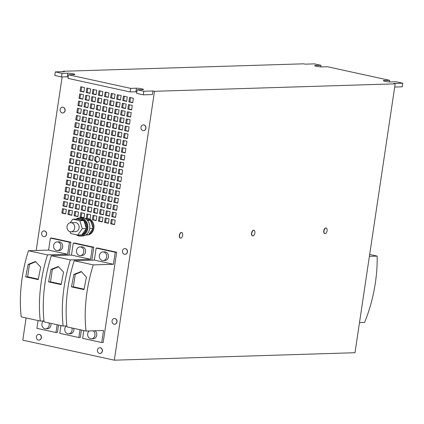 <?xml version="1.0" encoding="UTF-8"?>
<svg xmlns="http://www.w3.org/2000/svg" width="424" height="424" viewBox="0 0 424 424"><rect width="100%" height="100%" fill="white"/><g stroke="black" fill="none" stroke-linecap="round" stroke-linejoin="round"><path stroke-width="0.64" d="M100.016 353.446A2.873 2.438 -91.8 0 0 100.085 353.446A2.873 2.438 -91.8 0 0 102.438 350.643A2.873 2.438 -91.8 0 0 99.91 347.701A2.873 2.438 -91.8 0 0 99.836 347.707M99.82 353.446A2.873 2.438 -91.8 0 0 99.942 353.446A2.873 2.438 -91.8 0 0 102.29 350.648A2.873 2.438 -91.8 0 0 99.884 347.707A2.873 2.438 -91.8 0 0 99.762 347.707A2.873 2.438 -91.8 0 0 97.414 350.51A2.873 2.438 -91.8 0 0 99.82 353.446M326.029 228.022A2.873 1.484 102.3 0 0 325.918 227.99A2.873 1.484 102.3 0 0 324.201 229.432A2.873 1.484 102.3 0 0 323.846 232.559A2.873 1.484 102.3 0 0 324.689 233.603A2.873 1.484 102.3 0 0 324.805 233.619M326.125 233.052A2.873 1.484 102.3 0 0 326.289 232.834A4.712 4.712 0 0 0 327.047 229.352A2.873 1.484 102.3 0 0 326.989 229.082A2.873 1.484 102.3 0 0 326.146 228.038A2.873 1.484 102.3 0 0 324.938 228.642A2.873 1.484 102.3 0 0 324.074 232.606A2.873 1.484 102.3 0 0 324.916 233.651A2.873 1.484 102.3 0 0 326.125 233.052M181.62 232.5A2.873 1.484 102.3 0 0 181.509 232.469A2.873 1.484 102.3 0 0 179.792 233.91A2.873 1.484 102.3 0 0 179.437 237.037A2.873 1.484 102.3 0 0 180.279 238.076A2.873 1.484 102.3 0 0 180.396 238.097M181.716 237.53A2.873 1.484 102.3 0 0 181.88 237.313A4.712 4.712 0 0 0 182.643 233.831A2.873 1.484 102.3 0 0 182.58 233.56A2.873 1.484 102.3 0 0 181.737 232.516A2.873 1.484 102.3 0 0 180.529 233.115A2.873 1.484 102.3 0 0 179.665 237.085A2.873 1.484 102.3 0 0 180.513 238.129A2.873 1.484 102.3 0 0 181.716 237.53M44.218 236.65A2.873 2.438 -91.8 0 0 44.292 236.65A2.873 2.438 -91.8 0 0 46.64 233.847A2.873 2.438 -91.8 0 0 44.112 230.905A2.873 2.438 -91.8 0 0 44.038 230.91M44.022 236.656A2.873 2.438 -91.8 0 0 44.144 236.656A2.873 2.438 -91.8 0 0 46.497 233.852A2.873 2.438 -91.8 0 0 44.091 230.91A2.873 2.438 -91.8 0 0 43.969 230.91A2.873 2.438 -91.8 0 0 41.616 233.714A2.873 2.438 -91.8 0 0 44.022 236.656M114.618 324.243A2.873 2.438 -91.8 0 0 114.692 324.243A2.873 2.438 -91.8 0 0 117.04 321.44A2.873 2.438 -91.8 0 0 114.512 318.504A2.873 2.438 -91.8 0 0 114.438 318.504M114.422 324.249A2.873 2.438 -91.8 0 0 114.544 324.249A2.873 2.438 -91.8 0 0 116.897 321.445A2.873 2.438 -91.8 0 0 114.491 318.504A2.873 2.438 -91.8 0 0 114.369 318.504A2.873 2.438 -91.8 0 0 112.016 321.307A2.873 2.438 -91.8 0 0 114.422 324.249M62.704 112.964A2.873 2.438 -91.8 0 0 62.773 112.959A2.873 2.438 -91.8 0 0 65.126 110.16A2.873 2.438 -91.8 0 0 62.598 107.219A2.873 2.438 -91.8 0 0 62.524 107.224M62.508 112.964A2.873 2.438 -91.8 0 0 62.63 112.964A2.873 2.438 -91.8 0 0 64.983 110.16A2.873 2.438 -91.8 0 0 62.577 107.224A2.873 2.438 -91.8 0 0 62.455 107.224A2.873 2.438 -91.8 0 0 60.102 110.028A2.873 2.438 -91.8 0 0 62.508 112.964M143.551 130.645A2.873 2.438 -91.8 0 0 143.625 130.645A2.873 2.438 -91.8 0 0 145.973 127.841A2.873 2.438 -91.8 0 0 143.445 124.905A2.873 2.438 -91.8 0 0 143.376 124.905M143.36 130.65A2.873 2.438 -91.8 0 0 143.482 130.65A2.873 2.438 -91.8 0 0 145.829 127.847A2.873 2.438 -91.8 0 0 143.423 124.905A2.873 2.438 -91.8 0 0 143.301 124.91A2.873 2.438 -91.8 0 0 140.953 127.709A2.873 2.438 -91.8 0 0 143.36 130.65M125.064 254.331A2.873 2.438 -91.8 0 0 125.138 254.331A2.873 2.438 -91.8 0 0 127.486 251.527A2.873 2.438 -91.8 0 0 124.958 248.591A2.873 2.438 -91.8 0 0 124.889 248.597M124.873 254.336A2.873 2.438 -91.8 0 0 124.995 254.336A2.873 2.438 -91.8 0 0 127.343 251.533A2.873 2.438 -91.8 0 0 124.937 248.597A2.873 2.438 -91.8 0 0 124.815 248.597A2.873 2.438 -91.8 0 0 122.467 251.4A2.873 2.438 -91.8 0 0 124.873 254.336M253.828 230.264A2.873 1.484 102.3 0 0 253.711 230.227A2.873 1.484 102.3 0 0 251.994 231.668A2.873 1.484 102.3 0 0 251.639 234.795A2.873 1.484 102.3 0 0 252.487 235.839A2.873 1.484 102.3 0 0 252.603 235.855M253.923 235.288A2.873 1.484 102.3 0 0 254.082 235.071A4.712 4.712 0 0 0 254.845 231.594A2.873 1.484 102.3 0 0 254.787 231.319A2.873 1.484 102.3 0 0 253.944 230.28A2.873 1.484 102.3 0 0 252.736 230.879A2.873 1.484 102.3 0 0 251.872 234.848A2.873 1.484 102.3 0 0 252.715 235.892A2.873 1.484 102.3 0 0 253.923 235.288M38.997 340.101A2.873 2.438 -91.8 0 0 39.072 340.096A2.873 2.438 -91.8 0 0 41.42 337.297A2.873 2.438 -91.8 0 0 38.891 334.356A2.873 2.438 -91.8 0 0 38.817 334.361M38.801 340.101A2.873 2.438 -91.8 0 0 38.923 340.101A2.873 2.438 -91.8 0 0 41.276 337.297A2.873 2.438 -91.8 0 0 38.87 334.361A2.873 2.438 -91.8 0 0 38.748 334.361A2.873 2.438 -91.8 0 0 36.395 337.165A2.873 2.438 -91.8 0 0 38.801 340.101M74.507 225.738A4.558 3.869 88.2 0 1 71.009 231.811A4.558 3.869 88.2 0 1 67.231 228.774A4.558 3.869 88.2 0 1 70.728 222.701A4.558 3.869 88.2 0 1 74.507 225.738M71.009 231.811L75.392 231.679A4.558 3.869 -91.8 0 0 78.891 225.6A4.558 3.869 -91.8 0 0 75.112 222.563L70.728 222.701M85.701 235.013A8.252 7.007 -91.8 0 0 86.385 235.029L87.254 235.002A8.252 7.007 -91.8 0 0 93.9 228.266A8.252 7.007 -91.8 0 0 89.787 219.219L90.084 219.288L90.752 214.804L86.936 213.972L86.268 218.45L86.554 218.514M88.775 234.456A8.252 7.007 -91.8 0 0 92.983 228.594L88.579 234.721L86.03 234.801M86.385 235.029A8.252 7.007 -91.8 0 0 88.049 234.737M77.868 235.055A8.252 7.007 -91.8 0 0 79.548 235.241L80.417 235.214A8.252 7.007 -91.8 0 0 87.063 228.478A8.252 7.007 -91.8 0 0 79.903 218.72L79.039 218.747A8.252 7.007 -91.8 0 0 77.142 219.118L83.888 220.597L86.236 228.202A8.252 7.007 -91.8 0 0 83.989 220.925M81.938 234.668A8.252 7.007 -91.8 0 0 86.146 228.806L81.747 234.933L77.703 235.06L70.654 233.518L70.098 231.711M79.548 235.241A8.252 7.007 -91.8 0 0 81.217 234.949M76.156 234.721A9.116 7.743 -91.8 0 0 80.443 236.083L82.367 236.02A9.116 7.743 -91.8 0 0 89.713 228.578A9.116 7.743 -91.8 0 0 81.805 217.793L79.876 217.851A9.116 7.743 -91.8 0 0 76.219 219.07M80.443 236.083A9.116 7.743 -91.8 0 0 87.789 228.637A9.116 7.743 -91.8 0 0 79.876 217.851M359.499 322.574L364.592 322.415A91.181 47.096 102.3 0 0 375.362 282.919A91.181 47.096 102.3 0 0 377.159 256.096L369.68 254.464M48.983 322.95A4.33 3.678 88.2 0 1 49.152 323.639A4.33 3.678 88.2 0 1 45.686 328.807A4.33 3.678 88.2 0 1 41.95 325.314A4.33 3.678 88.2 0 1 43.391 320.947M50.891 323.369A4.33 3.678 88.2 0 1 50.933 323.586A4.33 3.678 88.2 0 1 47.467 328.748L45.686 328.807M53.647 247.065A4.33 3.678 88.2 0 1 57.113 241.903A4.33 3.678 88.2 0 1 60.849 245.395A4.33 3.678 88.2 0 1 57.378 250.558A4.33 3.678 88.2 0 1 53.647 247.065M57.113 241.903L58.894 241.844A4.33 3.678 88.2 0 1 62.63 245.337A4.33 3.678 88.2 0 1 59.164 250.505L57.378 250.558M40.667 267.115L38.218 279.607L25.71 276.872L28.148 264.385L35.462 261.491L40.667 267.115M43.979 320.926L40.269 321.042L21.2 316.871A91.181 47.096 -77.7 0 1 22.196 277.678A91.181 47.096 -77.7 0 1 28.429 250.722L47.499 254.888L67.665 254.268L69.457 242.252L70.903 242.21L68.964 255.179M40.269 321.042A91.181 47.096 -77.7 0 1 41.261 281.849A91.181 47.096 -77.7 0 1 47.499 254.888M99.407 257.077A4.33 3.678 88.2 0 1 102.873 251.909A4.33 3.678 88.2 0 1 106.61 255.402A4.33 3.678 88.2 0 1 103.143 260.569A4.33 3.678 88.2 0 1 99.407 257.077M102.873 251.909L104.654 251.856A4.33 3.678 88.2 0 1 108.39 255.349A4.33 3.678 88.2 0 1 104.924 260.511L103.143 260.569M93.254 330.831A4.33 3.678 88.2 0 1 94.918 333.651A4.33 3.678 88.2 0 1 91.452 338.813A4.33 3.678 88.2 0 1 87.715 335.32A4.33 3.678 88.2 0 1 89.151 330.959M95.034 330.773A4.33 3.678 88.2 0 1 96.698 333.593A4.33 3.678 88.2 0 1 93.232 338.76L91.452 338.813M86.427 277.126L83.978 289.619L71.471 286.878L73.909 274.392L81.223 271.503L86.427 277.126M86.03 331.054L66.966 326.883A91.181 47.096 -77.7 0 1 67.957 287.684A91.181 47.096 -77.7 0 1 74.195 260.728L93.259 264.899L113.425 264.274L115.222 252.264L116.664 252.222L103.175 342.475L101.733 342.523L103.53 330.508L86.03 331.054A91.181 47.096 -77.7 0 1 87.026 291.855A91.181 47.096 -77.7 0 1 93.259 264.899M76.527 252.068A4.33 3.678 88.2 0 1 79.993 246.906A4.33 3.678 88.2 0 1 83.729 250.399A4.33 3.678 88.2 0 1 80.263 255.566A4.33 3.678 88.2 0 1 76.527 252.068M79.993 246.906L81.774 246.853A4.33 3.678 88.2 0 1 85.51 250.346A4.33 3.678 88.2 0 1 82.044 255.508L80.263 255.566M71.863 327.953A4.33 3.678 88.2 0 1 72.038 328.642A4.33 3.678 88.2 0 1 68.566 333.81A4.33 3.678 88.2 0 1 64.83 330.317A4.33 3.678 88.2 0 1 66.271 325.95M73.771 328.372A4.33 3.678 88.2 0 1 73.818 328.589A4.33 3.678 88.2 0 1 70.347 333.752L68.566 333.81M63.547 272.123L61.098 284.61L48.59 281.875L51.028 269.388L58.342 266.495L63.547 272.123M66.86 325.934L63.15 326.045L44.08 321.88A91.181 47.096 -77.7 0 1 45.077 282.681A91.181 47.096 -77.7 0 1 51.309 255.725L70.379 259.896L90.545 259.271L92.342 247.261L93.784 247.213L91.844 260.182M63.15 326.045A91.181 47.096 -77.7 0 1 64.146 286.852A91.181 47.096 -77.7 0 1 70.379 259.896M394.702 87.037L402.265 86.803L402.8 83.221L393.652 83.502L395.179 83.835L354.994 352.72L114.316 360.183L154.5 91.298L395.179 83.835M62.916 71.661L62.975 71.28L303.653 63.817L305.179 64.151L314.327 63.865L321 65.328L320.761 66.897M105.083 118.9L105.756 114.422L101.94 113.584L101.272 118.068L105.083 118.9M111.183 120.236L111.857 115.752L108.041 114.92L107.373 119.404L111.183 120.236M79.606 120.734L80.274 116.25L76.463 115.418L75.79 119.897L79.606 120.734M129.49 124.237L130.163 119.759L126.347 118.921L125.679 123.405L129.49 124.237M98.983 117.565L99.651 113.086L95.84 112.249L95.167 116.733L98.983 117.565M92.883 116.234L93.55 111.751L89.74 110.918L89.067 115.397L92.883 116.234M114.401 98.723L115.068 94.245L111.258 93.407L110.59 97.891L114.401 98.723M120.501 100.059L121.174 95.58L117.358 94.743L116.69 99.227L120.501 100.059M130.56 117.072L131.233 112.588L127.417 111.756L126.75 116.234L130.56 117.072M124.46 115.736L125.133 111.252L121.317 110.42L120.649 114.899L124.46 115.736M118.36 114.401L119.027 109.917L115.217 109.085L114.544 113.568L118.36 114.401M112.259 113.065L112.927 108.586L109.116 107.749L108.443 112.233L112.259 113.065M106.154 111.729L106.827 107.251L103.011 106.413L102.343 110.897L106.154 111.729M100.053 110.394L100.727 105.915L96.91 105.083L96.243 109.562L100.053 110.394M117.289 121.571L117.957 117.088L114.146 116.255L113.473 120.734L117.289 121.571M123.389 122.907L124.057 118.423L120.246 117.591L119.573 122.07L123.389 122.907M87.853 107.728L88.521 103.244L84.705 102.412L84.037 106.89L87.853 107.728M93.953 109.063L94.621 104.58L90.81 103.748L90.137 108.226L93.953 109.063M125.531 108.565L126.204 104.081L122.388 103.249L121.72 107.728L125.531 108.565M119.43 107.23L120.103 102.746L116.287 101.914L115.62 106.398L119.43 107.23M113.33 105.894L113.998 101.416L110.187 100.578L109.514 105.062L113.33 105.894M107.23 104.558L107.897 100.08L104.081 99.243L103.414 103.726L107.23 104.558M85.706 122.07L86.379 117.586L82.563 116.754L81.896 121.232L85.706 122.07M91.807 123.4L92.48 118.921L88.664 118.084L87.996 122.568L91.807 123.4M126.606 101.394L127.274 96.91L123.458 96.078L122.79 100.562L126.606 101.394M132.707 102.73L133.375 98.246L129.564 97.414L128.891 101.892L132.707 102.73M82.823 99.221L83.491 94.743L79.675 93.905L79.007 98.389L82.823 99.221M88.923 100.557L89.591 96.073L85.781 95.241L85.107 99.725L88.923 100.557M81.747 106.392L82.42 101.908L78.604 101.076L77.937 105.56L81.747 106.392M131.636 109.901L132.304 105.417L128.488 104.585L127.82 109.063L131.636 109.901M101.124 103.228L101.797 98.744L97.981 97.912L97.313 102.391L101.124 103.228M95.024 101.892L95.692 97.409L91.881 96.577L91.213 101.055L95.024 101.892M86.777 114.899L87.45 110.415L83.634 109.583L82.966 114.061L86.777 114.899M80.677 113.563L81.35 109.079L77.534 108.247L76.866 112.731L80.677 113.563M119.849 188.77L120.517 184.292L116.701 183.454L116.033 187.938L119.849 188.77M69.96 185.267L70.633 180.783L66.817 179.951L66.149 184.429L69.96 185.267M101.543 184.769L102.21 180.285L98.4 179.453L97.727 183.937L101.543 184.769M95.442 183.433L96.11 178.954L92.294 178.117L91.626 182.601L95.442 183.433M71.031 178.096L71.704 173.612L67.888 172.78L67.22 177.258L71.031 178.096M107.643 186.104L108.311 181.62L104.5 180.788L103.832 185.267L107.643 186.104M113.743 187.44L114.416 182.956L110.6 182.124L109.933 186.602L113.743 187.44M109.461 216.118L110.129 211.64L106.313 210.802L105.645 215.286L109.461 216.118M103.355 214.782L104.028 210.304L100.212 209.467L99.545 213.95L103.355 214.782M71.778 215.281L72.446 210.802L68.635 209.965L67.962 214.449L71.778 215.281M77.878 216.616L78.546 212.133L74.735 211.3L74.062 215.784L77.878 216.616M83.978 217.952L84.652 213.468L80.836 212.636L80.168 217.114L83.978 217.952M83.237 180.767L83.904 176.283L80.094 175.451L79.421 179.93L83.237 180.767M89.337 182.097L90.01 177.619L86.194 176.782L85.526 181.265L89.337 182.097M112.673 194.605L113.341 190.127L109.53 189.295L108.862 193.773L112.673 194.605M118.773 195.941L119.446 191.463L115.63 190.625L114.962 195.109L118.773 195.941M68.889 192.438L69.557 187.954L65.746 187.122L65.079 191.6L68.889 192.438M74.99 193.768L75.663 189.29L71.847 188.457L71.179 192.936L74.99 193.768M81.095 195.104L81.763 190.625L77.947 189.788L77.279 194.272L81.095 195.104M87.196 196.439L87.863 191.961L84.053 191.123L83.38 195.607L87.196 196.439M93.296 197.775L93.964 193.291L90.153 192.459L89.485 196.943L93.296 197.775M99.396 199.11L100.069 194.627L96.253 193.794L95.585 198.273L99.396 199.11M82.166 187.933L82.834 183.454L79.023 182.617L78.35 187.101L82.166 187.933M76.066 186.602L76.733 182.119L72.917 181.287L72.25 185.765L76.066 186.602M77.136 179.432L77.804 174.948L73.993 174.116L73.32 178.594L77.136 179.432M88.266 189.268L88.934 184.79L85.123 183.952L84.456 188.436L88.266 189.268M94.367 190.604L95.04 186.12L91.224 185.288L90.556 189.772L94.367 190.604M100.472 191.94L101.14 187.456L97.324 186.624L96.656 191.102L100.472 191.94M106.572 193.275L107.24 188.791L103.43 187.959L102.756 192.438L106.572 193.275M66.748 206.774L67.416 202.296L63.605 201.458L62.932 205.942L66.748 206.774M72.849 208.11L73.516 203.631L69.706 202.794L69.032 207.278L72.849 208.11M78.949 209.445L79.622 204.967L75.806 204.13L75.138 208.613L78.949 209.445M85.049 210.781L85.722 206.297L81.906 205.465L81.238 209.944L85.049 210.781M91.155 212.117L91.823 207.633L88.012 206.801L87.339 211.279L91.155 212.117M97.255 213.452L97.923 208.968L94.112 208.136L93.439 212.615L97.255 213.452M80.019 202.274L80.693 197.796L76.877 196.959L76.209 201.442L80.019 202.274M73.919 200.939L74.592 196.46L70.776 195.623L70.108 200.107L73.919 200.939M116.632 210.283L117.3 205.804L113.489 204.967L112.816 209.451L116.632 210.283M110.532 208.947L111.199 204.469L107.389 203.631L106.716 208.115L110.532 208.947M128.419 131.408L129.087 126.93L125.276 126.092L124.608 130.576L128.419 131.408M122.319 130.078L122.987 125.594L119.176 124.762L118.503 129.24L122.319 130.078M116.218 128.742L116.886 124.258L113.07 123.426L112.402 127.905L116.218 128.742M110.113 127.407L110.786 122.923L106.97 122.091L106.302 126.569L110.113 127.407M104.013 126.071L104.68 121.593L100.87 120.755L100.197 125.239L104.013 126.071M97.912 124.736L98.58 120.257L94.769 119.42L94.096 123.903L97.912 124.736M84.636 129.235L85.303 124.757L81.493 123.925L80.82 128.403L84.636 129.235M78.535 127.905L79.203 123.421L75.392 122.589L74.719 127.068L78.535 127.905M115.158 220.141L111.342 219.309L110.675 223.787L114.491 224.625L115.158 220.141M109.058 218.805L105.242 217.973L104.574 222.457L108.385 223.289L109.058 218.805M115.561 217.454L116.229 212.97L112.418 212.138L111.745 216.622L115.561 217.454M65.672 213.945L66.345 209.467L62.529 208.629L61.862 213.113L65.672 213.945M96.184 220.618L96.852 216.139L93.042 215.302L92.368 219.786L96.184 220.618M102.285 221.953L102.953 217.475L99.142 216.638L98.474 221.121L102.285 221.953M92.225 204.946L92.893 200.462L89.082 199.63L88.409 204.108L92.225 204.946M86.125 203.61L86.793 199.126L82.977 198.294L82.309 202.778L86.125 203.61M117.702 203.112L118.376 198.633L114.56 197.796L113.892 202.28L117.702 203.112M67.819 199.609L68.487 195.125L64.676 194.293L64.003 198.771L67.819 199.609M98.326 206.281L98.999 201.798L95.183 200.965L94.515 205.444L98.326 206.281M104.426 207.612L105.099 203.133L101.283 202.296L100.615 206.779L104.426 207.612M96.842 131.906L97.509 127.428L93.693 126.591L93.026 131.074L96.842 131.906M90.736 130.571L91.409 126.092L87.593 125.255L86.925 129.739L90.736 130.571M76.389 142.241L77.062 137.763L73.246 136.931L72.578 141.409L76.389 142.241M82.495 143.577L83.162 139.099L79.346 138.261L78.678 142.745L82.495 143.577M102.942 133.242L103.61 128.758L99.799 127.926L99.126 132.41L102.942 133.242M109.042 134.578L109.71 130.094L105.899 129.262L105.232 133.74L109.042 134.578M115.143 135.913L115.816 131.429L112 130.597L111.332 135.076L115.143 135.913M121.248 137.244L121.916 132.765L118.1 131.928L117.432 136.411L121.248 137.244M89.665 137.742L90.333 133.263L86.523 132.426L85.855 136.91L89.665 137.742M83.565 136.406L84.233 131.928L80.422 131.09L79.749 135.574L83.565 136.406M96.513 176.262L97.181 171.784L93.37 170.946L92.697 175.43L96.513 176.262M102.613 177.598L103.281 173.119L99.47 172.282L98.797 176.766L102.613 177.598M95.766 139.077L96.439 134.594L92.623 133.761L91.955 138.245L95.766 139.077M101.871 140.413L102.539 135.929L98.723 135.097L98.055 139.576L101.871 140.413M107.972 141.749L108.639 137.265L104.829 136.433L104.156 140.911L107.972 141.749M114.072 143.079L114.745 138.6L110.929 137.768L110.261 142.247L114.072 143.079M120.172 144.414L120.845 139.936L117.029 139.099L116.362 143.582L120.172 144.414M126.278 145.75L126.946 141.272L123.135 140.434L122.462 144.918L126.278 145.75M87.524 152.084L88.192 147.6L84.381 146.768L83.708 151.251L87.524 152.084M81.419 150.748L82.092 146.269L78.276 145.432L77.608 149.916L81.419 150.748M88.595 144.913L89.263 140.434L85.452 139.597L84.779 144.081L88.595 144.913M94.695 146.248L95.368 141.764L91.552 140.932L90.884 145.416L94.695 146.248M125.207 152.921L125.875 148.437L122.059 147.605L121.391 152.089L125.207 152.921M75.318 149.412L75.991 144.934L72.175 144.096L71.508 148.58L75.318 149.412M106.901 148.919L107.569 144.436L103.758 143.603L103.085 148.082L106.901 148.919M100.795 147.584L101.469 143.1L97.653 142.268L96.985 146.746L100.795 147.584M77.465 135.076L78.133 130.592L74.317 129.76L73.649 134.238L77.465 135.076M127.348 138.579L128.016 134.101L124.206 133.263L123.532 137.747L127.348 138.579M124.131 160.092L124.804 155.608L120.988 154.776L120.321 159.254L124.131 160.092M118.031 158.756L118.699 154.272L114.888 153.44L114.22 157.924L118.031 158.756M111.931 157.421L112.599 152.942L108.788 152.105L108.115 156.589L111.931 157.421M105.83 156.085L106.498 151.607L102.682 150.769L102.014 155.253L105.83 156.085M99.725 154.755L100.398 150.271L96.582 149.439L95.914 153.917L99.725 154.755M93.625 153.419L94.292 148.935L90.482 148.103L89.808 152.582L93.625 153.419M103.684 170.427L104.357 165.948L100.541 165.111L99.873 169.595L103.684 170.427M109.784 171.762L110.457 167.279L106.641 166.447L105.974 170.93L109.784 171.762M116.96 165.927L117.628 161.443L113.818 160.611L113.144 165.095L116.96 165.927M110.86 164.592L111.528 160.113L107.712 159.276L107.044 163.759L110.86 164.592M104.755 163.256L105.428 158.777L101.612 157.94L100.944 162.424L104.755 163.256M97.557 156.106L94.992 157.177L94.52 160.336L96.608 162.424L99.174 161.353L99.645 158.194L97.557 156.106M92.554 160.59L93.222 156.106L89.411 155.274L88.738 159.753L92.554 160.59M86.454 159.254L87.121 154.771L83.305 153.939L82.638 158.417L86.454 159.254M105.502 200.446L106.17 195.962L102.354 195.13L101.686 199.609L105.502 200.446M111.602 201.776L112.27 197.298L108.459 196.46L107.786 200.944L111.602 201.776M85.378 166.425L86.051 161.942L82.235 161.109L81.567 165.588L85.378 166.425M79.277 165.09L79.945 160.606L76.135 159.774L75.467 164.258L79.277 165.09M97.584 169.091L98.251 164.613L94.441 163.775L93.768 168.259L97.584 169.091M91.483 167.761L92.151 163.277L88.335 162.445L87.667 166.923L91.483 167.761M123.061 167.263L123.734 162.779L119.918 161.947L119.25 166.425L123.061 167.263M73.177 163.754L73.845 159.276L70.034 158.438L69.361 162.922L73.177 163.754M90.407 174.927L91.081 170.448L87.265 169.616L86.597 174.094L90.407 174.927M84.307 173.596L84.98 169.112L81.164 168.28L80.496 172.759L84.307 173.596M78.207 172.261L78.875 167.777L75.064 166.945L74.391 171.423L78.207 172.261M72.107 170.925L72.774 166.441L68.958 165.609L68.29 170.093L72.107 170.925M121.99 174.434L122.658 169.95L118.847 169.118L118.174 173.596L121.99 174.434M115.89 173.098L116.558 168.614L112.747 167.782L112.074 172.261L115.89 173.098M108.3 97.393L108.968 92.909L105.157 92.077L104.484 96.555L108.3 97.393M102.2 96.057L102.868 91.573L99.052 90.741L98.384 95.22L102.2 96.057M120.92 181.605L121.587 177.121L117.777 176.289L117.103 180.767L120.92 181.605M83.894 92.05L84.562 87.572L80.751 86.735L80.078 91.218L83.894 92.05M74.248 156.583L74.915 152.105L71.105 151.267L70.432 155.751L74.248 156.583M80.348 157.919L81.021 153.435L77.205 152.603L76.537 157.087L80.348 157.919M114.819 180.269L115.487 175.785L111.671 174.953L111.003 179.432L114.819 180.269M108.714 178.933L109.387 174.45L105.571 173.617L104.903 178.101L108.714 178.933M89.994 93.386L90.662 88.907L86.851 88.07L86.178 92.554L89.994 93.386M96.094 94.722L96.767 90.238L92.951 89.406L92.284 93.884L96.094 94.722M113.001 150.25L113.669 145.771L109.858 144.934L109.185 149.418L113.001 150.25M119.102 151.585L119.775 147.107L115.959 146.269L115.291 150.753L119.102 151.585M58.523 325.038L57.415 332.464L55.968 332.511L57.134 324.731M28.429 250.722L48.596 250.096L50.392 238.081L51.834 238.039L70.903 242.21M81.408 330.042L80.295 337.472L78.853 337.515L80.014 329.734M51.309 255.725L71.476 255.1L73.273 243.09L74.714 243.042L93.784 247.213M62.026 73.357L61.491 76.94L54.818 75.483L55.353 71.895L62.026 73.357L67.803 73.177A3.874 0.429 -171.5 0 1 72.138 73.633A3.874 0.429 -171.5 0 1 74.878 74.46A3.874 0.429 -171.5 0 1 74.285 74.592L68.508 74.772L130.672 88.372L136.448 88.192A3.874 0.429 -171.5 0 1 140.784 88.648A3.874 0.429 -171.5 0 1 143.524 89.475A3.874 0.429 -171.5 0 1 142.93 89.607L137.153 89.787L136.618 93.375L143.291 94.833L152.439 94.547L152.974 90.964L154.5 91.298M62.975 71.28L64.501 71.614L55.353 71.895M114.316 360.183L22.79 340.165L26.108 317.947M36.194 250.478L62.132 76.919M74.195 260.728L94.361 260.103L96.153 248.093L97.6 248.051L116.664 252.222M68.508 74.772L67.972 78.361L130.136 91.955L135.913 91.775A3.874 0.429 -171.5 0 1 136.851 91.801M130.672 88.372L130.136 91.955M402.8 83.221L396.127 81.758L390.35 81.938A3.874 0.429 -171.5 0 1 386.015 81.482A3.874 0.429 -171.5 0 1 383.275 80.655A3.874 0.429 -171.5 0 1 383.868 80.518L389.645 80.343L327.482 66.743L321.705 66.923A3.874 0.429 -171.5 0 1 317.369 66.467A3.874 0.429 -171.5 0 1 314.629 65.641A3.874 0.429 -171.5 0 1 315.223 65.503L321 65.328M389.645 80.343L389.407 81.912M137.153 89.787L143.826 91.25L152.974 90.964M143.291 94.833L143.826 91.25M61.491 76.94L67.268 76.76A3.874 0.429 -171.5 0 1 68.211 76.786M71.476 255.1L90.545 259.271M73.273 243.09L92.342 247.261M60.945 325.568L59.784 333.344L78.853 337.515M58.576 266.754L52.364 269.346L50.509 281.817L61.173 284.149M50.509 281.817L48.59 281.875M52.364 269.346L51.028 269.388M94.361 260.103L113.425 264.274M96.153 248.093L115.222 252.264M83.825 330.572L82.664 338.352L101.733 342.523M81.461 271.757L75.244 274.349L73.389 286.82L84.053 289.152M73.389 286.82L71.471 286.878M75.244 274.349L73.909 274.392M48.596 250.096L67.665 254.268M50.392 238.081L69.457 242.252M38.065 320.56L36.904 328.34L55.968 332.511M35.695 261.746L29.484 264.343L27.629 276.808L38.293 279.146M27.629 276.808L25.71 276.872M29.484 264.343L28.148 264.385M377.159 256.096L369.399 256.34M77.703 235.06L82.298 228.663L86.342 228.536L86.146 228.806M86.342 228.536L86.236 228.202M70.236 222.754L72.801 219.176L77.142 219.118M82.298 228.663L79.845 220.719L83.888 220.597M72.801 219.176L79.845 220.719M83.592 220.528A8.252 7.007 -91.8 0 0 79.039 218.747M89.734 228.43L93.174 228.324L92.983 228.594M93.174 228.324L90.429 220.316A8.252 7.007 -91.8 0 0 85.876 218.535A8.252 7.007 -91.8 0 0 85.192 218.593M87.524 220.48L90.725 220.385M86.48 219.457L90.429 220.316M89.787 219.219A8.252 7.007 -91.8 0 0 86.74 218.508A8.252 7.007 -91.8 0 0 86.565 218.514M93.073 227.99A8.252 7.007 -91.8 0 0 90.826 220.719M87.863 214.173L87.233 218.424L90.116 219.054M87.233 218.424L86.268 218.45M116.886 146.476L116.25 150.721L119.139 151.352M116.25 150.721L115.291 150.753M110.786 145.141L110.15 149.386L113.038 150.017M110.15 149.386L109.185 149.418M93.879 89.607L93.243 93.858L96.131 94.488M93.243 93.858L92.284 93.884M87.779 88.272L87.143 92.522L90.031 93.153M87.143 92.522L86.178 92.554M106.498 173.819L105.862 178.069L108.751 178.7M105.862 178.069L104.903 178.101M112.599 175.154L111.968 179.405L114.851 180.036M111.968 179.405L111.003 179.432M78.133 152.804L77.497 157.055L80.385 157.686M77.497 157.055L76.537 157.087M72.032 151.474L71.396 155.719L74.285 156.35M71.396 155.719L70.432 155.751M81.678 86.941L81.042 91.187L83.925 91.817M81.042 91.187L80.078 91.218M118.704 176.49L118.068 180.741L120.951 181.371M118.068 180.741L117.103 180.767M99.979 90.943L99.349 95.193L102.232 95.824M99.349 95.193L98.384 95.22M106.085 92.278L105.449 96.524L108.332 97.16M105.449 96.524L104.484 96.555M113.674 167.983L113.038 172.234L115.922 172.865M113.038 172.234L112.074 172.261M119.775 169.319L119.139 173.57L122.027 174.2M119.139 173.57L118.174 173.596M69.891 165.811L69.255 170.061L72.138 170.692M69.255 170.061L68.29 170.093M75.991 167.146L75.355 171.397L78.239 172.027M75.355 171.397L74.391 171.423M82.092 168.482L81.456 172.732L84.344 173.363M81.456 172.732L80.496 172.759M88.192 169.817L87.561 174.063L90.445 174.699M87.561 174.063L86.597 174.094M70.962 158.64L70.326 162.89L73.209 163.521M70.326 162.89L69.361 162.922M120.845 162.148L120.209 166.399L123.098 167.029M120.209 166.399L119.25 166.425M89.268 162.646L88.632 166.897L91.515 167.528M88.632 166.897L87.667 166.923M95.368 163.982L94.732 168.227L97.615 168.858M94.732 168.227L93.768 168.259M77.062 159.975L76.426 164.226L79.315 164.857M76.426 164.226L75.467 164.258M83.162 161.311L82.526 165.561L85.415 166.192M82.526 165.561L81.567 165.588M109.387 196.667L108.751 200.912L111.634 201.543M108.751 200.912L107.786 200.944M103.286 195.332L102.65 199.582L105.534 200.213M102.65 199.582L101.686 199.609M84.233 154.14L83.602 158.391L86.485 159.021M83.602 158.391L82.638 158.417M90.338 155.476L89.703 159.726L92.586 160.357M89.703 159.726L88.738 159.753M97.817 156.371L94.992 157.177M95.957 157.15L95.485 160.304L94.52 160.336M95.485 160.304L97.313 162.127M102.539 158.147L101.903 162.392L104.792 163.023M101.903 162.392L100.944 162.424M108.645 159.477L108.009 163.728L110.892 164.358M108.009 163.728L107.044 163.759M114.745 160.813L114.109 165.063L116.992 165.694M114.109 165.063L113.144 165.095M107.569 166.648L106.938 170.899L109.821 171.529M106.938 170.899L105.974 170.93M101.469 165.318L100.833 169.563L103.721 170.194M100.833 169.563L99.873 169.595M91.409 148.305L90.773 152.555L93.662 153.186M90.773 152.555L89.808 152.582M97.509 149.64L96.873 153.891L99.762 154.522M96.873 153.891L95.914 153.917M103.61 150.976L102.979 155.221L105.862 155.852M102.979 155.221L102.014 155.253M109.715 152.311L109.079 156.557L111.963 157.187M109.079 156.557L108.115 156.589M115.816 153.642L115.18 157.892L118.068 158.523M115.18 157.892L114.22 157.924M121.916 154.977L121.28 159.228L124.168 159.859M121.28 159.228L120.321 159.254M125.133 133.47L124.497 137.715L127.38 138.346M124.497 137.715L123.532 137.747M75.244 129.961L74.613 134.212L77.497 134.843M74.613 134.212L73.649 134.238M98.58 142.469L97.949 146.72L100.833 147.351M97.949 146.72L96.985 146.746M104.686 143.805L104.05 148.056L106.933 148.686M104.05 148.056L103.085 148.082M73.103 144.303L72.467 148.548L75.355 149.179M72.467 148.548L71.508 148.58M122.987 147.806L122.356 152.057L125.239 152.688M122.356 152.057L121.391 152.089M92.48 141.134L91.844 145.384L94.732 146.015M91.844 145.384L90.884 145.416M86.379 139.798L85.743 144.049L88.627 144.679M85.743 144.049L84.779 144.081M79.203 145.639L78.573 149.884L81.456 150.515M78.573 149.884L77.608 149.916M85.309 146.969L84.673 151.22L87.556 151.85M84.673 151.22L83.708 151.251M124.062 140.636L123.426 144.886L126.31 145.517M123.426 144.886L122.462 144.918M117.957 139.305L117.326 143.551L120.209 144.181M117.326 143.551L116.362 143.582M111.857 137.97L111.221 142.215L114.109 142.851M111.221 142.215L110.261 142.247M105.756 136.634L105.12 140.885L108.003 141.515M105.12 140.885L104.156 140.911M99.656 135.298L99.02 139.549L101.903 140.18M99.02 139.549L98.055 139.576M93.55 133.963L92.914 138.213L95.803 138.844M92.914 138.213L91.955 138.245M100.398 172.483L99.762 176.734L102.65 177.364M99.762 176.734L98.797 176.766M94.298 171.153L93.662 175.398L96.545 176.029M93.662 175.398L92.697 175.43M81.35 131.297L80.714 135.542L83.597 136.173M80.714 135.542L79.749 135.574M87.45 132.632L86.814 136.878L89.703 137.508M86.814 136.878L85.855 136.91M119.033 132.134L118.397 136.38L121.28 137.01M118.397 136.38L117.432 136.411M112.927 130.799L112.291 135.049L115.18 135.68M112.291 135.049L111.332 135.076M106.827 129.463L106.191 133.714L109.079 134.344M106.191 133.714L105.232 133.74M100.727 128.127L100.091 132.378L102.974 133.009M100.091 132.378L99.126 132.41M80.279 138.468L79.643 142.713L82.526 143.344M79.643 142.713L78.678 142.745M74.174 137.132L73.538 141.377L76.426 142.013M73.538 141.377L72.578 141.409M88.521 125.462L87.885 129.707L90.773 130.338M87.885 129.707L86.925 129.739M94.621 126.792L93.99 131.043L96.873 131.673M93.99 131.043L93.026 131.074M102.21 202.502L101.58 206.748L104.463 207.384M101.58 206.748L100.615 206.779M96.11 201.167L95.474 205.417L98.363 206.048M95.474 205.417L94.515 205.444M65.603 194.494L64.967 198.745L67.851 199.375M64.967 198.745L64.003 198.771M115.487 198.003L114.851 202.248L117.74 202.879M114.851 202.248L113.892 202.28M83.91 198.496L83.274 202.746L86.157 203.377M83.274 202.746L82.309 202.778M90.01 199.831L89.374 204.082L92.262 204.713M89.374 204.082L88.409 204.108M100.069 216.844L99.433 221.089L102.322 221.72M99.433 221.089L98.474 221.121M93.969 215.509L93.333 219.754L96.216 220.385M93.333 219.754L92.368 219.786M63.457 208.836L62.826 213.081L65.709 213.712M62.826 213.081L61.862 213.113M113.346 212.339L112.71 216.59L115.593 217.221M112.71 216.59L111.745 216.622M106.17 218.174L105.534 222.425L108.422 223.056M105.534 222.425L104.574 222.457M112.275 219.51L111.639 223.761L114.522 224.391M111.639 223.761L110.675 223.787M76.32 122.79L75.684 127.041L78.567 127.672M75.684 127.041L74.719 127.068M82.42 124.126L81.784 128.371L84.673 129.007M81.784 128.371L80.82 128.403M95.697 119.626L95.061 123.872L97.944 124.502M95.061 123.872L94.096 123.903M101.797 120.957L101.161 125.207L104.05 125.838M101.161 125.207L100.197 125.239M107.897 122.292L107.261 126.543L110.15 127.174M107.261 126.543L106.302 126.569M113.998 123.628L113.367 127.878L116.25 128.509M113.367 127.878L112.402 127.905M120.103 124.963L119.467 129.209L122.35 129.845M119.467 129.209L118.503 129.24M126.204 126.299L125.568 130.544L128.456 131.175M125.568 130.544L124.608 130.576M108.316 203.838L107.68 208.083L110.563 208.714M107.68 208.083L106.716 208.115M114.416 205.168L113.78 209.419L116.669 210.05M113.78 209.419L112.816 209.451M71.704 195.83L71.068 200.075L73.956 200.706M71.068 200.075L70.108 200.107M77.804 197.165L77.173 201.411L80.057 202.041M77.173 201.411L76.209 201.442M95.04 208.338L94.404 212.583L97.292 213.219M94.404 212.583L93.439 212.615M88.939 207.002L88.303 211.253L91.187 211.883M88.303 211.253L87.339 211.279M82.834 205.667L82.203 209.917L85.086 210.548M82.203 209.917L81.238 209.944M76.733 204.331L76.097 208.582L78.986 209.212M76.097 208.582L75.138 208.613M70.633 203.001L69.997 207.246L72.886 207.877M69.997 207.246L69.032 207.278M64.533 201.665L63.897 205.91L66.78 206.541M63.897 205.91L62.932 205.942M104.357 188.161L103.721 192.411L106.604 193.042M103.721 192.411L102.756 192.438M98.251 186.825L97.621 191.076L100.504 191.706M97.621 191.076L96.656 191.102M92.151 185.489L91.515 189.74L94.404 190.371M91.515 189.74L90.556 189.772M86.051 184.159L85.415 188.404L88.303 189.035M85.415 188.404L84.456 188.436M74.921 174.317L74.285 178.568L77.168 179.198M74.285 178.568L73.32 178.594M73.845 181.488L73.214 185.739L76.097 186.369M73.214 185.739L72.25 185.765M79.951 182.823L79.315 187.069L82.198 187.7M79.315 187.069L78.35 187.101M97.181 193.996L96.55 198.247L99.433 198.877M96.55 198.247L95.585 198.273M91.081 192.66L90.445 196.911L93.333 197.542M90.445 196.911L89.485 196.943M84.98 191.325L84.344 195.575L87.227 196.206M84.344 195.575L83.38 195.607M78.88 189.994L78.244 194.24L81.127 194.87M78.244 194.24L77.279 194.272M72.774 188.659L72.138 192.904L75.027 193.54M72.138 192.904L71.179 192.936M66.674 187.323L66.038 191.574L68.927 192.204M66.038 191.574L65.079 191.6M116.558 190.832L115.922 195.077L118.81 195.708M115.922 195.077L114.962 195.109M110.457 189.496L109.821 193.742L112.71 194.377M109.821 193.742L108.862 193.773M87.121 176.988L86.485 181.233L89.374 181.864M86.485 181.233L85.526 181.265M81.021 175.653L80.385 179.898L83.274 180.534M80.385 179.898L79.421 179.93M81.763 212.837L81.127 217.088L84.016 217.719M81.127 217.088L80.168 217.114M75.663 211.502L75.027 215.752L77.915 216.383M75.027 215.752L74.062 215.784M69.562 210.166L68.927 214.417L71.81 215.048M68.927 214.417L67.962 214.449M101.14 209.673L100.504 213.919L103.392 214.549M100.504 213.919L99.545 213.95M107.24 211.004L106.61 215.254L109.493 215.885M106.61 215.254L105.645 215.286M111.528 182.325L110.892 186.576L113.78 187.207M110.892 186.576L109.933 186.602M105.428 180.99L104.792 185.24L107.68 185.871M104.792 185.24L103.832 185.267M68.815 172.981L68.184 177.232L71.068 177.863M68.184 177.232L67.22 177.258M93.222 178.324L92.591 182.569L95.474 183.2M92.591 182.569L91.626 182.601M99.327 179.654L98.691 183.905L101.575 184.535M98.691 183.905L97.727 183.937M67.745 180.152L67.109 184.403L69.997 185.034M67.109 184.403L66.149 184.429M117.628 183.661L116.998 187.906L119.881 188.537M116.998 187.906L116.033 187.938M78.461 108.449L77.825 112.699L80.714 113.33M77.825 112.699L76.866 112.731M84.562 109.784L83.931 114.035L86.814 114.666M83.931 114.035L82.966 114.061M92.808 96.778L92.172 101.029L95.061 101.659M92.172 101.029L91.213 101.055M98.909 98.114L98.273 102.364L101.161 102.995M98.273 102.364L97.313 102.391M129.421 104.786L128.785 109.037L131.668 109.668M128.785 109.037L127.82 109.063M79.532 101.278L78.896 105.528L81.784 106.159M78.896 105.528L77.937 105.56M86.708 95.442L86.072 99.693L88.955 100.324M86.072 99.693L85.107 99.725M80.602 94.107L79.972 98.357L82.855 98.988M79.972 98.357L79.007 98.389M130.491 97.615L129.855 101.866L132.738 102.497M129.855 101.866L128.891 101.892M124.391 96.28L123.755 100.53L126.638 101.161M123.755 100.53L122.79 100.562M89.591 118.291L88.96 122.536L91.844 123.167M88.96 122.536L87.996 122.568M83.491 116.955L82.855 121.206L85.743 121.836M82.855 121.206L81.896 121.232M105.014 99.449L104.378 103.695L107.261 104.325M104.378 103.695L103.414 103.726M111.115 100.785L110.478 105.03L113.362 105.661M110.478 105.03L109.514 105.062M117.215 102.115L116.579 106.366L119.467 106.996M116.579 106.366L115.62 106.398M123.315 103.451L122.684 107.701L125.568 108.332M122.684 107.701L121.72 107.728M91.738 103.949L91.102 108.2L93.985 108.83M91.102 108.2L90.137 108.226M85.637 102.613L85.001 106.864L87.885 107.495M85.001 106.864L84.037 106.89M121.174 117.793L120.538 122.043L123.426 122.674M120.538 122.043L119.573 122.07M115.074 116.457L114.438 120.708L117.321 121.338M114.438 120.708L113.473 120.734M97.838 105.285L97.202 109.53L100.091 110.166M97.202 109.53L96.243 109.562M103.938 106.62L103.308 110.865L106.191 111.496M103.308 110.865L102.343 110.897M110.044 107.95L109.408 112.201L112.291 112.832M109.408 112.201L108.443 112.233M116.144 109.286L115.508 113.537L118.397 114.167M115.508 113.537L114.544 113.568M122.245 110.622L121.609 114.872L124.497 115.503M121.609 114.872L120.649 114.899M128.345 111.957L127.714 116.208L130.597 116.838M127.714 116.208L126.75 116.234M118.285 94.95L117.649 99.195L120.538 99.826M117.649 99.195L116.69 99.227M112.185 93.614L111.549 97.859L114.438 98.49M111.549 97.859L110.59 97.891M90.667 111.12L90.031 115.37L92.914 116.001M90.031 115.37L89.067 115.397M96.767 112.455L96.131 116.701L99.02 117.331M96.131 116.701L95.167 116.733M127.274 119.128L126.638 123.373L129.527 124.009M126.638 123.373L125.679 123.405M77.391 115.62L76.755 119.87L79.643 120.501M76.755 119.87L75.79 119.897M108.968 115.121L108.337 119.372L111.221 120.003M108.337 119.372L107.373 119.404M102.868 113.791L102.232 118.036L105.12 118.667M102.232 118.036L101.272 118.068M383.868 80.518L383.8 80.958M315.223 65.503L315.159 65.943M136.448 88.192L135.913 91.775M67.803 73.177L67.268 76.76M86.74 218.508L85.876 218.535"/></g></svg>
